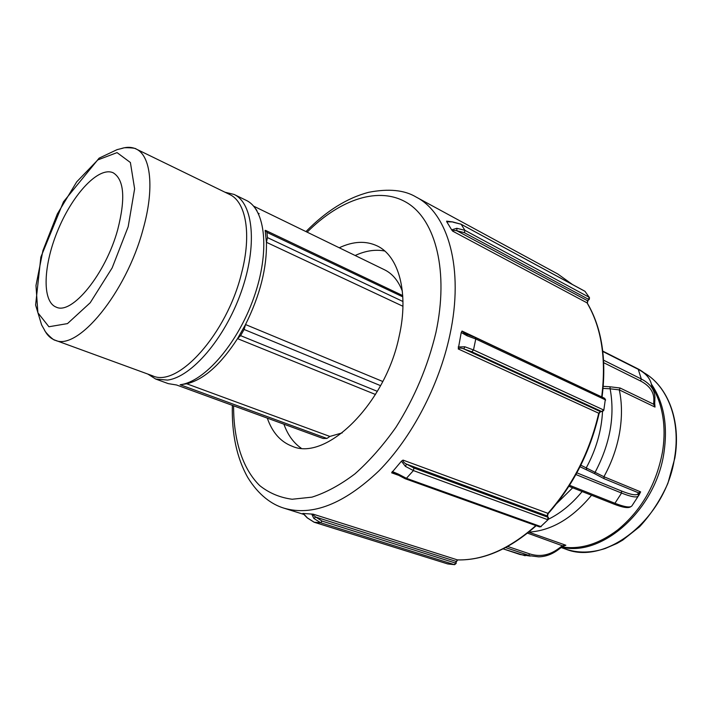 <?xml version="1.0" encoding="UTF-8"?>
<svg xmlns="http://www.w3.org/2000/svg" width="712" height="712" viewBox="0 0 712 712"><rect width="100%" height="100%" fill="white"/><g stroke="black" fill="none" stroke-linecap="round" stroke-linejoin="round"><path stroke-width="1.07" d="M575.919 474.539L621.558 493.051C631.348 496.958 636.973 497.902 638.424 495.89L639.064 494.911L638.584 492.846L637.943 493.817C636.51 495.748 631.019 494.804 621.469 490.986L576.862 472.821M639.064 494.911L640.622 491.867L638.584 492.846L604.061 478.66L603.918 476.728L580.823 465.194M580.049 466.752L594.458 473.596L595.214 472.101C610.122 443.763 615.088 415.986 610.131 388.797L619.307 389.882L654.996 407.077L654.711 403.384M654.889 399.521L654.72 402.769L653.643 404.22L654.996 407.077M602.824 351.479L638.255 369.341L641.316 378.998C650.519 383.786 655.058 390.238 654.933 398.355L653.847 400.295L653.643 404.22L620.116 388.013L610.006 386.776L610.131 388.797L603.073 388.414M557.994 549.904L562.026 546.932L562.382 545.766L558.066 548.934C549.121 555.369 539.714 557.033 529.844 553.936L507.683 546.469M562.302 546.736L565.853 545.232L562.382 545.766L527.512 533.128M651.738 386.091C658.084 396.148 662.009 408.074 663.513 421.869C664.519 431.623 664.163 441.707 662.445 452.147C656.277 484.561 641.334 510.504 617.633 529.968C598.926 544.084 580.378 549.744 562.008 546.949M651.382 384.106C663.807 402.289 667.99 425.189 663.931 452.814C655.663 510.086 601.8 557.327 561.723 547.163M603.829 410.148L605.271 399.788L603.794 410.326L602.37 411.607L600.358 411.598L601.987 411.616M589.269 297.358L584.935 291.261L589.491 297.705L589.251 299.423L587.48 300.704L589.136 299.556M405.359 466.342L413.405 470.579L406.41 478.313L405.217 478.74L539.589 526.916L540.791 526.56L406.41 478.313L398.364 474.112L397.438 474.69L394.217 472.919L391.627 472.812L401.435 461.18L405.359 466.342L406.534 464.117C404.051 462.898 402.885 461.563 403.028 460.094L548.302 513.468C573.213 485.29 590.141 452.004 599.077 413.619L598.739 413.218C589.75 451.835 572.733 485.299 547.67 513.61L547.279 515.942L548.498 517.838L548.24 519.502L540.791 526.56L548.044 519.716M604.212 398.231L605.271 399.788L475.767 338.983L475.198 337.417M458.172 347.002L464.82 346.78L473.498 349.93L603.456 409.898L601.818 411.563L471.807 351.799L463.832 348.916C461.251 347.839 459.391 347.857 458.261 348.969L461.225 332.513L462.035 331.044L464.696 333.563L467.045 334.418L464.989 333.697M302.822 513.441L313.236 514.171C312.897 514.723 313.752 515.702 315.799 517.099L456.081 561.394L456.178 563.317M453.081 222.189L461.145 224.244L452.779 221.939L446.629 221.147L446.762 221.77L452.592 221.93M584.356 290.95L461.145 224.244L464.918 230.341L464.393 232.673L588.673 299.405L589.1 297.233L464.918 230.341L456.81 228.294L451.675 229.86L446.762 221.77M456.81 228.294L456.935 230.804L464.393 232.673M451.657 229.851L452.681 231.142C453.028 230.332 454.452 230.216 456.935 230.804L587.48 300.704L587.436 303.348C601.862 328.072 606.749 359.302 602.067 397.02M401.435 461.18L403.028 460.094M311.687 514.011L313.814 518.416L315.799 517.099L322.047 521.086L455.724 563.13L456.169 563.388L454.648 564.661L447.901 563.957M313.814 518.416L320.623 522.741L454.318 564.625L455.724 563.13L456.081 561.394L457.834 559.926C483.857 560.38 509.979 548.97 536.189 525.696M322.047 521.086L320.623 522.741L314.117 522.225L447.634 563.913L314.223 522.243L307.442 517.944L303.276 513.432M398.364 474.112L392.214 471.486M405.173 478.722L397.376 474.637M461.225 332.513L467.125 335.815L467.045 334.418L475.251 337.443L604.675 398.32L605.636 400.055M467.125 335.815L475.767 338.983L473.498 349.93L471.807 351.799M464.82 346.78L463.832 348.916L600.358 411.598L598.739 413.218L458.261 348.969M402.947 306.276L266.43 242.303L265.149 230.35L265.798 230.492L266.902 232.37L267.472 237.612L266.43 242.303C266.973 267.943 260.005 295.364 245.524 324.547L244.109 329.469L240.603 335.646L237.532 338.636C220.667 364.606 203.73 379.665 186.731 383.786L329.861 436.438L326.924 438.45L323.079 438.485L176.585 384.996L168.237 383.617L155.688 379.042L167.48 380.092C191.484 377.173 224.77 338.601 241.119 292.205C257.646 245.827 253.428 203.267 234.052 194.421L225.01 192.231M375.473 394.484L237.532 338.636L245.524 324.547L382.771 381.498M259.168 213.68L258.26 213.244M253.57 206.115L384.56 269.803C392.437 273.666 398.364 280.804 402.36 291.226M342.241 432.869L329.861 436.438M301.096 448.142C293.46 442.784 287.737 434.836 283.946 424.281M355.146 255.501C365.567 250.713 375.438 249.218 384.765 251.025M225.063 192.249L234.052 194.421L246.058 200.277C265.647 209.23 270.168 251.648 253.81 297.696C237.63 343.771 204.335 381.952 180.145 384.729L186.731 383.786M44.278 329.629C46.876 334.925 50.427 338.423 54.931 340.122C54.388 341.119 44.892 332.388 44.349 329.745L41.625 324.921L35.6 305.056L40.86 257.094L63.501 201.781L99.102 158.162L117.071 149.645L123.069 148.149C123.443 147.215 136.348 147.9 136.072 148.977L229.54 194.429C245.987 201.763 251.834 234.097 241.564 273.168C226.932 333.821 177.653 388.049 152.555 375.794L54.931 340.122C77.359 351.648 126.14 293.006 143.032 229.424C154.682 188.458 150.935 155.492 136.072 148.977C131.72 146.921 126.736 146.797 121.12 148.603M117.711 229.638C105.696 273.951 71.85 315.265 56.186 307.121C41.536 301.496 43.325 264.179 58.473 228.837C73.372 193.388 98.977 166.172 113.199 172.802C124.155 179.558 125.659 198.497 117.711 229.638M339.25 247.776C353.205 241.208 365.861 240.594 377.235 245.943C398.853 256.008 409.071 292.988 399.147 336.322C385.352 404.069 325.998 461.652 292.205 446.255C280.626 441.858 272.331 432.513 267.338 418.22M637.943 493.817L638.424 495.89L631.953 505.814C630.423 507.941 624.744 507.086 614.928 503.277L621.558 493.051L621.469 490.986M640.622 491.867L603.918 476.728C611.608 462.8 616.823 448.177 619.556 432.852C622.181 417.543 622.101 403.223 619.307 389.882L620.116 388.013M630.814 506.659C628.554 508.502 622.769 507.585 613.459 503.918L614.928 503.277L569.556 485.299M586.563 469.439L586.43 467.517C596.14 449.486 601.498 430.84 602.521 411.58M594.458 473.596L604.061 478.66M651.872 387.755C651.533 380.066 646.994 373.925 638.255 369.341L637.801 368.78C643.248 371.557 647.155 375.091 649.522 379.371M603.731 362.72L640.533 380.982L641.316 378.998L603.598 360.21M640.533 380.982C649.7 385.753 654.141 392.187 653.847 400.295M610.006 386.776L603.26 386.349M602.156 396.397L602.227 397.171M505.609 547.59L528.509 555.289L529.844 553.936M530.244 556.081L520.054 554.506L538.717 556.855C545.445 556.668 551.782 554.417 557.718 550.1L558.066 548.934M565.853 545.232L528.713 532.158M519.724 554.399L503.153 548.854M548.409 519.235C560.691 513.192 571.932 503.954 582.14 491.538M572.679 487.8L556.677 503.535M528.749 532.131C551.302 530.743 572.234 518.452 591.547 495.258M674.602 457.62C666.076 518.567 605.805 565.987 565.435 549.023C577.841 553.233 591.102 553.064 605.209 548.507L616.957 543.443L622.715 540.123L639.59 526.738C651.177 514.189 660.611 499.717 667.901 483.332L674.878 457.941C681.242 420.73 667.892 386.18 643.817 372.643C667.5 385.913 680.975 420.311 674.602 457.62M452.681 231.142L587.035 302.849C601.524 327.476 606.41 358.786 601.711 396.762L602.103 397.109M462.035 331.044L601.693 396.913M572.048 284.204L557.834 274.022L571.985 284.168M535.842 525.572C509.436 549.023 483.314 560.46 457.46 559.899L313.236 514.171M413.93 468.015L413.405 470.579L547.608 519.653L548.018 517.295L413.93 468.015L406.534 464.117L547.279 515.942L548.284 517.446M302.974 513.486L307.228 517.873L314.01 522.172M391.627 472.812L398.159 475.162M585.122 291.404L460.557 223.951M447.447 221.592L446.629 221.147M232.343 405.448C231.667 433.991 236.793 457.976 247.714 477.396C258.625 495.223 271.788 504.497 284.026 508.181C312.363 516.405 343.967 503.989 378.837 470.935C411.598 437.871 439.073 385.682 449.851 335.112C464.349 268.638 448.079 213.244 416.102 197.037L557.834 274.022M244.109 329.469L380.582 385.664M377.36 391.351L240.603 335.646M266.902 232.37L402.814 296.868M402.974 301.514L267.472 237.612M180.145 384.729L326.924 438.45M323.079 438.485L176.585 384.996M147.829 374.067L155.688 379.042L147.882 374.085M128.187 226.71L112.167 267.872L90.219 302.742L67.489 323.604L48.906 326.755L37.896 312.791L35.974 285.539L42.951 250.526L57.343 213.929L76.709 181.845L97.856 159.897L117.053 152.617L130.394 162.514L134.621 188.814L128.187 226.71M307.148 232.165C340.051 199.218 379.363 185.574 407.638 203.143C435.771 220.675 448.978 271.726 435.931 332.495C427.859 366.28 414.526 397.883 395.943 427.298C383.101 445.463 369.439 460.976 354.968 473.845C340.354 484.908 326.016 492.677 311.963 497.145L292.16 499.246C279.914 497.617 269.091 493.06 259.711 485.593C242.338 468.505 233.509 439.651 233.598 405.902M613.459 503.918L568.915 486.314M602.779 351.114L637.801 368.78M503.126 548.872L525.162 555.752M561.198 547.546L565.435 549.023M587.231 302.992L587.943 300.865M447.848 563.957L454.407 564.652M456.534 561.581L457.549 559.917M547.555 516.102L548.115 513.672M600.519 411.661L599.112 413.467M539.589 526.916L541.236 526.613M284.026 508.181L304.202 514.536M402.734 295.587L265.798 230.492M253.525 206.062L256.872 210.414M416.102 197.037C404.487 190.015 388.707 188.44 368.754 192.293C347.047 197.963 326.114 211.064 305.955 231.578"/></g></svg>
